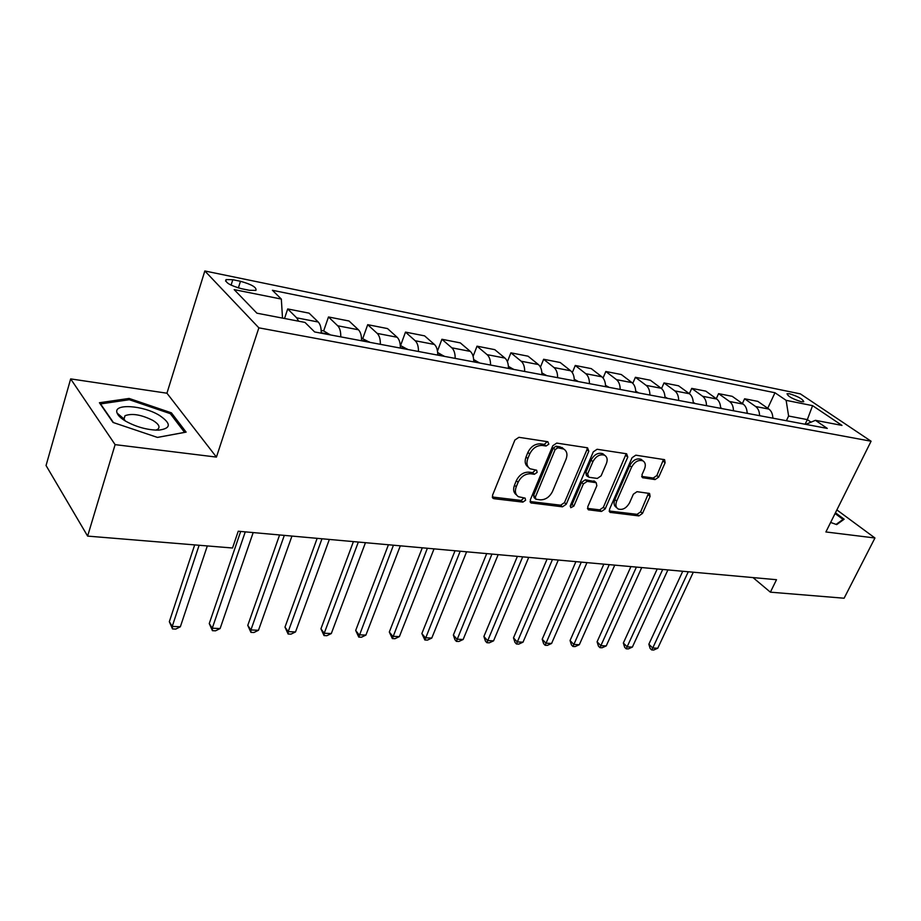 <?xml version="1.0" encoding="UTF-8"?>
<svg xmlns="http://www.w3.org/2000/svg" width="921" height="921" viewBox="0 0 921 921"><rect width="100%" height="100%" fill="white"/><g stroke="black" fill="none" stroke-linecap="round" stroke-linejoin="round"><path stroke-width="1.38" d="M548.835 444.164L547.845 441.735L518.926 437.314L514.897 440.008L492.505 495.325L493.219 498.422L494.036 498.687L522.875 502.118L525.603 500.253L525.131 498.123L518.431 496.707C515.357 494.635 514.62 491.342 516.232 486.841L518.086 482.316C521.021 476.514 525.235 473.67 530.703 473.785L534.387 474.28L537.139 472.415L536.644 470.217L530.116 468.777C526.927 466.659 526.156 463.263 527.814 458.6L529.69 454.007C532.672 448.124 536.897 445.28 542.377 445.465L546.072 446.029L548.835 444.164M528.205 467.074C525.12 464.932 524.394 461.559 526.029 456.977L527.906 452.395C530.876 446.524 535.101 443.68 540.569 443.876L544.265 444.429L547.224 441.643M492.275 496.995L521.136 500.448L524.037 497.881M516.52 494.945C513.584 492.839 512.905 489.581 514.482 485.183L516.336 480.658C519.26 474.868 523.462 472.036 528.93 472.151L532.614 472.646L535.55 469.975M789.539 393.774L787.041 393.739C787.904 396.352 792.659 399.012 801.305 401.717L803.757 401.74C802.882 399.115 798.139 396.467 789.539 393.774M121.353 418.226L123.805 418.307M655.096 479.576L658.711 477.078L665.135 462.71L664.594 459.671L635.789 455.181L632.071 457.714L609.449 509.44L609.99 512.352L638.886 515.91L642.49 513.423L650.088 496.384L649.581 493.46L637.01 491.687L633.36 494.197L629.584 502.751C626.395 508.265 622.573 510.326 618.118 508.956C615.758 507.379 615.286 504.766 616.679 501.128L631.576 467.154C634.73 461.628 638.529 459.533 642.962 460.868C645.448 462.503 645.955 465.232 644.493 469.031L641.983 474.695L642.536 477.7L655.096 479.576L653.231 478.034L656.846 475.547L663.546 459.418M825.895 531.958L874.95 537.991L844.108 598.224L770.382 592.168L776.507 579.7L238.24 531.233L232.529 548.007L87.622 536.103L115.113 444.636L216.435 457.092L258.859 327.841L871.082 441.228L825.895 531.958M588.818 451.186L587.529 447.802L556.721 443.093L552.796 445.741L530.3 499.884L530.968 502.924L562.466 506.826L566.265 504.224L588.818 451.186L586.988 449.621L587.23 447.756M597.107 449.264L626.614 453.777L627.788 457.069L605.178 508.922L601.482 511.466L588.312 509.762L587.736 506.815L596.831 485.747L596.221 482.719L587.149 481.372L583.361 483.962L573.91 506.055L570.778 507.713L570.352 505.629L593.297 451.854L597.107 449.264M241.601 288.734L249.338 290.288L255.9 290.403C256.89 287.479 251.755 284.439 240.485 281.285L232.806 279.719L226.059 279.581C225.012 282.505 230.192 285.556 241.601 288.734M258.859 327.841L204.83 270.97L800.384 393.889L871.082 441.228M767.723 408.279L774.975 392.749L272.409 290.276L281.331 299.072L234.176 289.62L256.924 313.198L304.966 322.408L314.637 331.951L827.288 428.415L815.419 420.321L805.794 424.362M774.975 392.749L786.131 400.347L812.587 405.654L841.978 425.41L815.419 420.321M216.435 457.092L166.943 393.209L70.664 378.899L115.113 444.636M70.664 378.899L46.05 465.519L87.622 536.103M874.95 537.991L836.878 509.912M166.943 393.209L204.83 270.97M753.01 577.582L770.382 592.168M805.127 424.236L807.337 419.619L788.606 416.027L786.396 420.713M811.044 422.152L807.337 419.619L812.587 405.654M281.331 299.072L282.517 318.102M284.531 318.482L287.709 308.949L296.677 317.849L298.623 321.187M323.259 333.575L321.199 333.16C321.325 327.968 320.324 324.25 318.217 322.005L309.099 313.163L287.709 308.949M330.271 334.899L323.662 330.915L328.475 316.962L337.719 325.781C339.849 328.003 340.862 331.698 340.758 336.867M361.539 340.782C361.631 335.658 360.606 331.986 358.43 329.776L349.059 321.015L328.475 316.962M362.851 338.341L367.698 324.676L377.196 333.402C379.383 335.601 380.442 339.239 380.35 344.316M400.347 348.08C400.428 343.049 399.357 339.446 397.135 337.259L387.522 328.578L367.698 324.676M400.589 345.49L405.482 332.101L415.198 340.747C417.443 342.923 418.525 346.503 418.456 351.488M437.717 355.115C437.774 350.176 436.681 346.618 434.401 344.454L424.581 335.854L405.482 332.101M437.475 351.039L441.896 339.262L451.808 347.816C454.099 349.98 455.216 353.503 455.17 358.396M473.728 361.884C473.774 357.037 472.634 353.537 470.32 351.396L460.316 342.888L441.896 339.262M473.118 356.289L477.02 346.169L487.105 354.643C489.442 356.772 490.594 360.238 490.548 365.05M508.45 368.423C508.484 363.657 507.321 360.215 504.961 358.085L494.784 349.658L477.02 346.169M507.402 361.7L510.902 352.824L521.159 361.216C523.531 363.323 524.705 366.742 524.682 371.474M541.951 374.72C541.974 370.035 540.777 366.65 538.394 364.543L528.067 356.197L510.902 352.824M540.443 367.157L543.632 359.259L554.028 367.571C556.434 369.655 557.631 373.028 557.619 377.668M574.301 380.81C574.301 376.205 573.092 372.867 570.675 370.783L560.21 362.517L543.632 359.259M572.309 372.614L575.257 365.476L585.779 373.707C588.208 375.768 589.428 379.084 589.44 383.654M605.546 386.693C605.534 382.157 604.303 378.865 601.862 376.816L591.282 368.63L575.257 365.476M603.071 378.013L605.822 371.485L616.46 379.636C618.924 381.674 620.155 384.943 620.178 389.445M635.755 392.369C635.732 387.914 634.488 384.667 632.013 382.641L621.318 374.536L605.822 371.485M632.796 383.332L635.398 377.299L646.128 385.369C648.614 387.384 649.869 390.608 649.904 395.04M664.974 397.872C664.939 393.486 663.673 390.285 661.174 388.271L650.387 380.246L635.398 377.299M661.543 388.57L664.018 382.929L674.84 390.907C677.338 392.91 678.616 396.088 678.662 400.451M693.248 403.191C693.202 398.874 691.913 395.719 689.403 393.728L678.535 385.784L664.018 382.929M689.357 393.693L691.729 388.374L702.631 396.283C705.152 398.263 706.442 401.395 706.488 405.677M720.613 408.337C720.556 404.089 719.266 400.98 716.734 399.012L705.797 391.137L691.729 388.374M716.296 398.689L718.576 393.647L729.547 401.487C732.091 403.444 733.392 406.529 733.45 410.754M747.127 413.333C747.069 409.143 745.757 406.069 743.212 404.123L732.218 396.329L718.576 393.647M742.407 403.548L744.605 398.77L755.634 406.518C758.19 408.464 759.503 411.514 759.572 415.67M772.834 418.169C772.754 414.036 771.441 411.008 768.885 409.085L757.833 401.372L744.605 398.77M788.606 416.027L786.131 400.347M157.479 437.429L186.123 432.122L171.41 412.838L129.113 398.436L99.41 402.742L113.007 422.44L157.479 437.429M830.638 522.449L836.694 524.602L844.143 519.225L835.451 512.79M128.698 399.806L129.113 398.436M170.915 414.427L171.41 412.838M530.059 501.519L560.693 505.192L564.481 502.601L586.988 449.621M557.861 447.802L555.121 449.644L535.366 497.075L535.838 499.205L540.178 499.838C545.508 499.884 549.618 497.087 552.519 491.434L566.035 459.268C567.75 454.583 567.002 451.186 563.802 449.068L557.861 447.802L556.042 446.213L553.302 448.055L555.121 449.644M535.412 498.814L534.076 497.559L533.616 495.429L553.302 448.055M563.825 449.08L559.864 446.789L561.683 448.377M556.042 446.213L559.864 446.789M587.46 508.392L599.686 509.854L603.37 507.31L626.199 453.708M594.931 481.579L585.33 479.783L581.554 482.362L572.125 504.432L573.91 506.055M570.191 506.182L572.125 504.432M606.363 463.631C607.814 459.775 607.261 456.989 604.683 455.285C600.032 453.857 596.094 455.987 592.894 461.663L587.621 473.981L588.899 477.274L597.338 478.425L601.091 475.858L606.363 463.631M604.222 454.893L602.829 453.731C598.178 452.303 594.252 454.421 591.052 460.097L592.894 461.663M587.713 476.594L586.424 475.466L585.802 472.404L591.052 460.097M641.695 476.41L653.231 478.034M642.351 460.35L641.097 459.326C636.664 457.99 632.865 460.086 629.722 465.6L631.576 467.154M616.817 507.805L616.31 507.367C613.95 505.779 613.467 503.177 614.86 499.539L629.722 465.6M609.172 510.994L637.067 514.332L640.659 511.846L648.545 493.207M194.676 544.898L169.326 621.698L172.227 626.407L180.355 626.775L207.317 545.934M199.12 545.255L172.227 626.407L172.526 628.928L169.326 621.698M180.355 626.775L175.773 629.078L172.526 628.928M323.662 330.915L321.164 330.443M240.68 531.452L209.251 623.575L212.267 628.203L220.107 628.559L253.183 532.58M245.262 531.866L212.267 628.203L212.429 630.678L209.251 623.575M220.107 628.559L215.56 630.816L212.429 630.678M361.493 338.076L369.712 342.324M279.604 534.963L247.772 625.382L250.903 629.941L258.467 630.286L291.945 536.068M362.966 341.046L361.539 340.643M284.313 535.389L250.903 629.941L250.926 632.37L247.772 625.382M258.467 630.286L253.954 632.497L250.926 632.37M400.29 345.433L407.704 349.462M317.158 538.348L284.98 627.132L288.204 631.622L295.514 631.944L329.35 539.441M401.199 348.242L400.347 347.942M321.97 538.773L288.204 631.622L288.112 634.005L284.98 627.132M295.514 631.944L291.024 634.132L288.112 634.005M437.648 352.513L444.302 356.346M353.411 541.606L320.934 628.824L324.238 633.245L331.307 633.556L365.453 542.688M358.327 542.055L324.238 633.245L324.031 635.571L320.934 628.824M331.307 633.556L326.851 635.697L324.031 635.571M159.529 415.452C143.146 405.194 112.707 403.225 117.117 413.08C118.107 415.624 120.893 418.295 125.475 421.07C136.308 427.033 147.337 430.061 158.55 430.165C171.191 428.541 171.513 423.637 159.529 415.452M155.695 430.142L157.825 429.232C160.358 426.999 158.757 424.086 153.013 420.483C141.443 414.692 132.117 413.103 125.026 415.705L123.978 418.94L125.279 420.955M121.457 418.318L123.31 418.364M113.456 422.589L100.562 403.928L129.32 399.714L170.327 413.667L184.568 432.375L157.41 437.406M835.082 513.515L843.037 519.409L836.095 524.394M842.554 520.377L843.037 519.409M473.67 359.535L479.588 362.989M388.432 544.76L355.69 630.459L359.075 634.811L365.902 635.11L400.324 545.831M393.44 545.209L358.764 637.102L355.69 630.459M365.902 635.11L361.493 637.217L358.764 637.102M508.404 366.351L513.642 369.402M422.29 547.811L389.307 632.036L392.772 636.319L399.38 636.618L434.033 548.87M427.379 548.271L392.358 638.575L389.307 632.036M399.38 636.618L395.005 638.69L392.358 638.575M541.916 372.901L546.51 375.584M455.032 550.758L421.853 633.567L425.387 637.793L431.776 638.08L466.625 551.794M460.201 551.219L424.88 639.991L421.853 633.567M431.776 638.08L427.436 640.107L424.88 639.991M574.267 379.233L578.261 381.559M486.714 553.613L453.362 635.041L456.954 639.209L463.148 639.485L498.169 554.638M491.952 554.074L456.367 641.373L454.928 639.704L453.362 635.041M463.148 639.485L458.842 641.488L456.367 641.373M605.523 385.323L608.954 387.327M517.395 556.365L483.893 636.48L487.543 640.579L493.552 640.855L528.712 557.389M522.679 556.848L486.875 642.708L485.413 641.074L483.893 636.48M493.552 640.855L489.281 642.823L486.875 642.708M635.743 391.206L638.644 392.922M547.109 559.047L513.492 637.873L517.199 641.914L523.013 642.179L558.299 560.049M552.45 559.531L516.451 644.009L514.966 642.386L513.492 637.873M523.013 642.179L518.776 644.113L516.451 644.009M664.962 396.882L667.368 398.321M575.913 561.637L542.204 639.22L545.946 643.203L551.587 643.468L586.965 562.627M581.301 562.121L545.128 645.264L543.632 643.675L542.204 639.22M551.587 643.468L547.385 645.368L545.128 645.264M693.237 402.373L695.182 403.559M603.842 564.147L570.053 640.532L573.841 644.458L579.321 644.712L614.756 565.137M609.265 564.642L572.954 646.484L571.446 644.907L570.053 640.532M579.321 644.712L575.141 646.588L572.954 646.484M720.613 407.681L722.122 408.625M630.931 566.588L597.084 641.799L600.906 645.679L606.225 645.92L641.73 567.566M636.399 567.083L599.962 647.67L598.443 646.116L597.084 641.799M606.225 645.92L602.092 647.762L599.962 647.67M747.127 412.815L748.232 413.541M657.226 568.959L623.344 643.031L627.201 646.864L632.37 647.095L667.898 569.915M662.717 569.454L626.199 648.821L624.657 647.29L623.344 643.031M632.37 647.095L628.26 648.914L626.199 648.821M772.834 417.789L773.548 418.295M682.749 571.262L648.845 644.228L652.736 648.016L657.755 648.234L693.306 572.206M688.275 571.757L652.736 648.016L651.677 649.938L650.122 648.43L648.845 644.228M657.755 648.234L653.691 650.03L651.677 649.938M318.217 322.005L296.677 317.849M358.43 329.776L337.719 325.781M397.135 337.259L377.196 333.402M434.401 344.454L415.198 340.747M470.32 351.396L451.808 347.816M504.961 358.085L487.105 354.643M538.394 364.543L521.159 361.216M570.675 370.783L554.028 367.571M601.862 376.816L585.779 373.707M632.013 382.641L616.46 379.636M661.174 388.271L646.128 385.369M689.403 393.728L674.84 390.907M716.734 399.012L702.631 396.283M743.212 404.123L729.547 401.487M768.885 409.085L755.634 406.518M231.079 285.153L232.806 279.719M238.355 287.928L240.485 281.285M540.569 443.876L542.377 445.465M527.906 452.395L529.69 454.007M526.029 456.977L527.814 458.6M532.614 472.646L534.387 474.28M528.93 472.151L530.703 473.785M516.336 480.658L518.086 482.316M514.482 485.183L516.232 486.841M521.136 500.448L522.875 502.118M492.321 497.006L494.036 498.687M544.265 444.429L546.072 446.029M564.481 502.601L566.265 504.224M560.693 505.192L562.466 506.826M530.07 501.6L531.728 503.165M533.616 495.429L535.366 497.075M625.923 455.527L627.788 457.069M603.37 507.31L605.178 508.922M599.686 509.854L601.482 511.466M587.506 508.634L588.991 509.981M593.757 480.923L595.576 482.5M585.33 479.783L587.149 481.372M581.554 482.362L583.361 483.962M585.802 472.404L587.621 473.981M641.776 476.779L643.111 477.895M614.86 499.539L616.679 501.128M648.246 494.83L650.088 496.384M640.659 511.846L642.49 513.423M637.067 514.332L638.886 515.91M609.218 511.282L610.646 512.56M663.247 461.202L665.135 462.71M656.846 475.547L658.711 477.078M329.753 334.381L321.21 332.78M369.194 341.818L361.55 340.367M407.163 348.967L400.359 347.678M443.761 355.851L437.728 354.723M479.047 362.506L473.739 361.504M513.089 368.918L508.461 368.043M545.957 375.1L541.962 374.352M577.697 381.087L574.301 380.442M608.39 386.866L605.558 386.325M638.08 392.45L635.755 392.024M666.792 397.86L664.974 397.527M694.607 403.099L693.248 402.845M721.546 408.176L720.613 408.003M225.576 281.101L226.059 279.581M492.551 497.766L493.219 498.422M530.358 502.348L530.968 502.924M561.983 447.491L563.802 449.068M594.402 481.13L596.221 482.719M602.829 453.731L604.683 455.285M641.097 459.326L642.962 460.868M123.978 418.94L117.117 413.08M124.024 419.032L125.026 415.705"/></g></svg>

